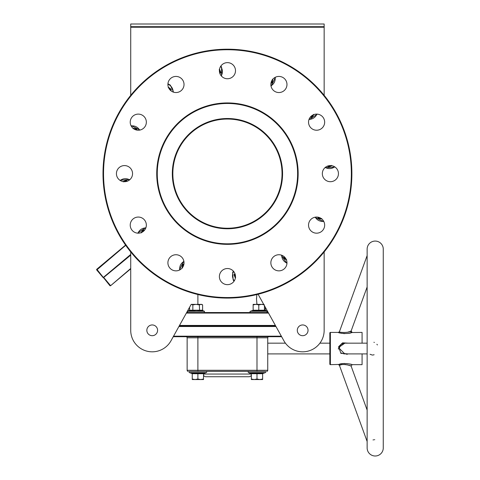 <?xml version="1.0" encoding="UTF-8"?>
<svg xmlns="http://www.w3.org/2000/svg" width="480" height="480" viewBox="0 0 480 480"><rect width="100%" height="100%" fill="white"/><g stroke="black" fill="none" stroke-linecap="round" stroke-linejoin="round"><path stroke-width="0.72" d="M172.314 173.64A55.128 55.128 0 0 1 227.442 118.512A55.128 55.128 0 0 1 282.57 173.64A55.128 55.128 0 0 1 227.442 228.768A55.128 55.128 0 0 1 172.314 173.64M172.848 173.556L172.848 173.64C172.92 170.178 172.92 170.178 172.848 173.64A54.594 54.594 0 0 0 227.442 228.234A54.594 54.594 0 0 0 282.03 173.64C281.958 177.108 281.958 177.108 282.03 173.64C281.958 170.178 281.958 170.178 282.03 173.64C281.958 170.178 281.958 170.178 282.03 173.64C281.958 170.178 281.958 170.178 282.03 173.64A54.594 54.594 0 0 0 227.442 119.052A54.594 54.594 0 0 0 172.848 173.64L172.848 173.388M227.442 243.816A70.176 70.176 0 0 0 297.612 173.64A70.176 70.176 0 0 0 227.442 103.47A70.176 70.176 0 0 0 157.266 173.64A70.176 70.176 0 0 0 227.442 243.816M227.442 102.93A70.71 70.71 0 0 1 298.152 173.64A70.71 70.71 0 0 1 227.442 244.35A70.71 70.71 0 0 1 156.732 173.64A70.71 70.71 0 0 1 227.442 102.93M192.84 304.872L196.098 304.368L199.356 304.872L200.982 304.368L202.608 304.872L201.738 304.368L191.208 304.368L192.84 304.872L192.84 310.206L202.608 310.206L203.046 310.764L196.098 310.416L192.618 310.764L192.84 310.206L189.582 310.206L189.582 307.26L186.654 312.54L268.23 312.54L265.302 307.26L265.302 310.206L267.174 311.286L266.952 312.54A0.642 0.642 0 0 0 267.174 311.286L264.78 310.416L264.804 310.764L252.768 310.764L252.792 310.416L250.398 311.286L267.174 311.286M268.524 313.074L186.354 313.074M275.676 325.968L179.208 325.968L275.676 325.968M179.502 325.434L275.376 325.434M227.442 297.546A123.906 123.906 0 0 0 351.348 173.64A123.906 123.906 0 0 0 227.442 49.74A123.906 123.906 0 0 0 103.536 173.64A123.906 123.906 0 0 0 227.442 297.546M227.442 49.2A124.44 124.44 0 0 1 351.882 173.64A124.44 124.44 0 0 1 227.442 298.086A124.44 124.44 0 0 1 103.002 173.64A124.44 124.44 0 0 1 227.442 49.2M130.224 225.114A8.058 8.058 0 0 1 138.282 217.056A8.058 8.058 0 0 1 146.346 225.114A8.058 8.058 0 0 1 138.282 233.178A8.058 8.058 0 0 1 130.224 225.114M116.43 173.64A8.058 8.058 0 0 1 124.494 165.582A8.058 8.058 0 0 1 132.552 173.64A8.058 8.058 0 0 1 124.494 181.704A8.058 8.058 0 0 1 116.43 173.64M130.224 122.166A8.058 8.058 0 0 1 138.282 114.108A8.058 8.058 0 0 1 146.346 122.166A8.058 8.058 0 0 1 138.282 130.224A8.058 8.058 0 0 1 130.224 122.166M167.904 84.486A8.058 8.058 0 0 1 175.968 76.428A8.058 8.058 0 0 1 184.026 84.486A8.058 8.058 0 0 1 175.968 92.544A8.058 8.058 0 0 1 167.904 84.486M219.384 70.692A8.058 8.058 0 0 1 227.442 62.634A8.058 8.058 0 0 1 235.5 70.692A8.058 8.058 0 0 1 227.442 78.75A8.058 8.058 0 0 1 219.384 70.692M270.858 84.486A8.058 8.058 0 0 1 278.916 76.428A8.058 8.058 0 0 1 286.974 84.486A8.058 8.058 0 0 1 278.916 92.544A8.058 8.058 0 0 1 270.858 84.486M308.538 122.166A8.058 8.058 0 0 1 316.596 114.108A8.058 8.058 0 0 1 324.66 122.166A8.058 8.058 0 0 1 316.596 130.224A8.058 8.058 0 0 1 308.538 122.166M322.332 173.64A8.058 8.058 0 0 1 330.39 165.582A8.058 8.058 0 0 1 338.448 173.64A8.058 8.058 0 0 1 330.39 181.704A8.058 8.058 0 0 1 322.332 173.64M308.538 225.114A8.058 8.058 0 0 1 316.596 217.056A8.058 8.058 0 0 1 324.66 225.114A8.058 8.058 0 0 1 316.596 233.178A8.058 8.058 0 0 1 308.538 225.114M270.858 262.8A8.058 8.058 0 0 1 278.916 254.736A8.058 8.058 0 0 1 286.974 262.8A8.058 8.058 0 0 1 278.916 270.858A8.058 8.058 0 0 1 270.858 262.8M219.384 276.594A8.058 8.058 0 0 1 227.442 268.53A8.058 8.058 0 0 1 235.5 276.594A8.058 8.058 0 0 1 227.442 284.652A8.058 8.058 0 0 1 219.384 276.594M167.904 262.8A8.058 8.058 0 0 1 175.968 254.736A8.058 8.058 0 0 1 184.026 262.8A8.058 8.058 0 0 1 175.968 270.858A8.058 8.058 0 0 1 167.904 262.8M172.902 171.234L172.884 171.756M172.878 171.852L172.86 172.602M172.884 171.786L172.896 171.36M281.964 170.958L281.982 171.342L281.964 170.958M282.03 172.98L282.024 172.608M282.012 172.182L282 171.762M282 171.708L281.97 170.988M146.844 330.324A5.376 5.376 0 0 1 152.214 324.948A5.376 5.376 0 0 1 157.59 330.324A5.376 5.376 0 0 1 152.214 335.694A5.376 5.376 0 0 1 146.844 330.324M308.04 330.324A5.376 5.376 0 0 0 302.664 324.948A5.376 5.376 0 0 0 297.294 330.324A5.376 5.376 0 0 0 302.664 335.694A5.376 5.376 0 0 0 308.04 330.324M256.842 303.552L256.746 302.898M256.854 294.558L256.5 299.106L256.992 304.476M197.886 304.368L197.886 294.522M172.854 174.3L172.86 174.678M172.872 175.104L172.884 175.518M172.884 175.578L172.914 176.298M172.914 176.328L172.896 175.944L172.914 176.328M172.848 173.64C172.92 177.108 172.92 177.108 172.848 173.64C172.92 177.108 172.92 177.108 172.848 173.64C172.92 177.108 172.92 177.108 172.848 173.64M324.156 95.334L324.156 27.222L130.722 27.222L130.722 24L324.156 24L324.156 27.222M130.722 95.334L130.722 27.222M191.196 304.368L171.012 340.746A21.492 21.492 0 0 1 130.722 330.324L130.722 251.946M258.09 294.252L283.866 340.746A21.492 21.492 0 0 0 324.156 330.324L324.156 251.946L324.156 330.324M256.5 299.106L256.518 298.044M125.718 245.322L96.738 269.988A0.54 0.54 0 0 1 96.804 269.232A0.54 0.54 0 0 0 96.738 269.988L103.302 277.806L96.738 269.988A0.54 0.54 0 0 1 96.804 269.232L125.562 245.1M96.738 269.988A0.54 0.54 0 0 1 96.804 269.232L109.86 285.63A0.54 0.54 0 0 0 110.622 285.696L130.722 268.824L130.722 330.324M282.03 173.892L282 175.434M281.976 176.052L282 175.53M282.03 173.64L282.024 174.69M282 175.5L281.982 175.926M171.012 340.746L173.244 336.714L281.634 336.714L283.866 340.746M130.722 26.688L324.156 26.688M130.722 255.15L103.302 277.806M130.722 254.448L103.542 277.254L110.448 285.486L109.86 285.63A0.54 0.54 0 0 0 110.622 285.696L130.722 268.476M375.204 241.074A8.058 8.058 0 0 0 367.14 249.132L367.14 447.942A8.058 8.058 0 0 0 375.204 456A8.058 8.058 0 0 0 383.262 447.942L383.262 249.132A8.058 8.058 0 0 0 375.204 241.074M373.02 439.95L373.644 439.812M374.376 439.722L374.754 439.698M374.118 354.732L372.81 355.038M372.288 355.056L370.044 354.282M373.92 342.27L374.37 342.438M362.076 343.164L362.076 332.418L351.732 332.538C349.314 334.188 338.274 333.318 338.418 332.418L330.378 332.418A0.54 0.54 0 0 0 329.838 332.958L329.838 364.122A0.54 0.54 0 0 0 330.378 364.656L338.964 364.458C341.514 362.646 351.894 364.038 352.14 364.656L362.076 364.656L362.076 353.91L367.14 353.91L367.14 410.088L351.132 366.096C351.036 365.502 342.042 363.408 339.882 365.184L339.426 365.364L367.14 441.504L367.14 447.942M350.37 365.796L351.132 366.096L352.14 364.656M367.14 343.164L344.826 343.164L339.702 346.782L339.426 348.54L344.826 353.91L343.368 353.736M342.438 353.406L341.598 352.92M346.692 354.36L347.904 353.976M344.826 353.91L367.14 353.91M348.066 353.91L340.824 353.334L338.748 346.56L342.594 342.834L348.066 343.164M367.14 255.57L339.426 331.71C339.162 332.67 348.822 332.946 350.778 331.122L351.132 330.978L350.778 331.122A1.074 0.99 -106.7 0 0 351.732 332.538M275.976 326.508L178.908 326.508M173.544 336.18L281.334 336.18M203.532 375.228A2.688 2.688 0 0 0 205.95 376.746L248.934 376.746A2.688 2.688 0 0 0 251.352 375.228M339.606 349.962L339.522 349.584M367.14 286.986L351.132 330.978L352.14 332.418M329.838 343.164L319.896 343.164M285.432 343.164L267.738 343.164M329.838 353.91L267.738 353.91M268.812 336.714A1.074 1.074 0 0 0 267.738 337.794A1.074 1.074 0 0 1 268.812 336.714A1.074 1.074 0 0 0 267.738 337.794L267.738 370.296L256.992 370.296L256.992 337.794L197.886 337.794L197.886 370.296L256.992 370.296L256.992 371.376L265.158 371.376A0.642 0.642 0 0 1 265.38 372.624L262.986 373.494L263.016 373.146L262.986 373.494L265.38 372.624A0.642 0.642 0 0 0 265.158 371.376L189.72 371.376A0.642 0.642 0 0 0 189.498 372.624A0.642 0.642 0 0 1 189.72 371.376L193.59 371.376M188.214 371.376A1.074 1.074 0 0 1 187.14 370.296L187.14 337.794A1.074 1.074 0 0 0 186.066 336.714M351.456 364.464L348.444 363.792M347.214 363.624L346.782 363.576M344.922 363.48L344.19 363.492M343.704 363.516L342.084 363.684M341.628 363.762L340.674 363.96M338.55 364.608L339.426 365.364M339.288 332.724L339.972 332.934M340.878 333.162L341.778 333.342M343.446 333.546L344.25 333.588M344.61 333.594L345.012 333.594M346.74 333.504L348.444 333.282M349.014 333.18L350.322 332.898M350.688 332.814L351.696 332.544M338.688 346.752L338.556 347.25M338.43 348.21L338.448 349.152M376.89 344.28L377.406 344.94M338.964 364.458A1.074 0.978 69.8 0 1 339.882 365.184L340.032 365.13M340.554 364.962L341.244 364.77M342.132 364.596L342.708 364.518M342.906 364.5L343.26 364.476M343.944 364.452L344.382 364.458M345.138 364.5L345.798 364.572M347.07 364.794L349.968 365.646M350.748 331.134L350.118 331.374M349.602 331.56L348.378 331.95M339.714 346.74L339.93 346.2M340.254 345.588L341.016 344.64M341.364 344.328L344.562 343.17M267.738 370.296A1.074 1.074 0 0 1 266.664 371.376A1.074 1.074 0 0 0 267.738 370.296A1.074 1.074 0 0 1 266.664 371.376M182.094 268.038L182.532 264.516L183.942 263.952M182.556 267.438A5.64 5.64 0 0 1 183.66 265.206M183.87 264.372L182.88 264.786L182.448 268.014M182.532 264.516L182.88 264.786M187.848 312.534A0.642 0.642 0 0 1 187.44 311.472M191.748 310.506L192.618 310.764L189.144 310.764L187.71 311.286L204.486 311.286L204.264 312.54M203.532 379.038L200.712 379.542L197.886 379.038L195.066 379.542L192.246 379.038L192.246 379.542L203.532 379.542L203.532 373.704L197.886 373.704L197.886 373.146L191.868 373.146L191.892 373.494L191.868 373.146L191.892 373.494L189.498 372.624L206.274 372.624A0.642 0.642 0 0 0 206.058 371.376M262.632 379.038L259.812 379.542L256.992 379.038L254.172 379.542L251.352 379.038L251.352 379.542L262.632 379.542L262.632 373.704L256.992 373.704L256.992 373.146L251.73 373.29M248.826 371.376A0.642 0.642 0 0 0 248.604 372.624L251.352 373.998M256.992 373.146L263.016 373.146L262.632 373.998M256.992 379.038L256.992 373.704L251.352 373.704L251.352 379.038M262.632 373.704L263.016 373.146M250.974 373.146L251.352 373.704M197.886 373.146L203.91 373.146L203.886 373.494L206.274 372.624M203.532 373.998L203.91 373.146L203.532 373.704M197.886 379.038L197.886 373.704L192.246 373.704L191.868 373.146L192.246 373.998M192.246 373.704L192.246 379.038M235.362 278.064L233.988 274.794L234.924 273.6M235.47 277.308A5.64 5.64 0 0 1 235.308 274.83M233.988 274.794L234.42 274.854L235.074 274.002L234.42 274.854L235.662 277.866M234.42 274.854L235.464 277.374M286.512 260.112L283.686 257.97L283.902 256.47M286.23 259.41A5.64 5.64 0 0 1 284.844 257.34M283.686 257.97L284.094 257.802L284.232 256.74L284.094 257.802L286.674 259.788M321.834 218.994L318.318 218.55L317.754 217.14M321.234 218.526A5.64 5.64 0 0 1 319.002 217.422M318.174 217.212L318.582 218.202L321.81 218.634M318.318 218.55L318.582 218.202L321.288 218.562M331.866 165.72L328.596 167.094L327.402 166.158M331.11 165.612A5.64 5.64 0 0 1 328.626 165.774M328.596 167.094L328.656 166.662L327.804 166.008L328.656 166.662L331.662 165.42M313.914 114.57L311.772 117.396L310.266 117.18M313.206 114.858A5.64 5.64 0 0 1 311.142 116.238M310.542 116.85L311.604 116.994L313.59 114.408M311.772 117.396L311.604 116.994L313.266 114.828M272.79 79.248L272.346 82.764L270.936 83.334M272.322 79.848A5.64 5.64 0 0 1 271.224 82.08M272.346 82.764L271.014 82.908L272.004 82.5L272.43 79.272M272.004 82.5L272.364 79.794M219.516 69.216L220.896 72.486L219.954 73.68M219.414 69.972A5.64 5.64 0 0 1 219.576 72.456M220.896 72.486L219.81 73.278L220.464 72.432L219.216 69.42M220.464 72.432L219.42 69.906M168.366 87.168L171.192 89.31L170.976 90.816M168.654 87.876A5.64 5.64 0 0 1 170.034 89.94M170.652 90.54L170.79 89.478L168.21 87.492M171.192 89.31L170.79 89.478L168.63 87.816M133.044 128.292L136.566 128.736L137.13 130.146M133.65 128.76A5.64 5.64 0 0 1 135.876 129.858M136.566 128.736L136.296 129.078L136.71 130.074L136.296 129.078L133.068 128.652M136.296 129.078L133.596 128.724M123.018 181.566L126.288 180.186L127.482 181.128M123.774 181.668A5.64 5.64 0 0 1 126.252 181.506M126.288 180.186L126.228 180.624L127.08 181.272L126.228 180.624L123.216 181.866M126.228 180.624L123.708 181.662M140.97 232.716L143.112 229.89L144.618 230.106M141.672 232.428A5.64 5.64 0 0 1 143.742 231.048M144.342 230.436L143.28 230.292L141.294 232.872M143.112 229.89L143.28 230.292M192.624 310.764L194.346 310.512M190.914 310.416L191.694 310.494M199.572 310.764L199.356 304.872M202.608 310.206L202.608 304.872M189.582 310.206L187.71 311.286C187.128 312.114 187.2 312.528 187.926 312.54M250.62 312.54A0.642 0.642 0 0 1 250.398 311.286L250.062 311.562M253.146 309.912L252.768 310.764L253.146 310.206L253.146 304.872L255.966 304.368L258.786 304.872L261.606 304.368L253.146 304.368L253.146 304.872M257.244 310.5L258.786 310.764L258.786 304.872M263.244 310.5L264.804 310.764L264.426 309.912M263.7 304.368L261.606 304.368L264.426 304.872M253.146 310.206L264.426 310.206L264.426 305.682M264.804 310.764L264.426 310.206M264.432 309.978L265.302 310.206M330.378 332.418L330.378 364.656M339.702 346.782L338.748 346.56M251.352 374.058L203.532 374.058M187.14 370.296L197.886 370.296L197.886 371.376M197.886 336.714L197.886 337.794L187.14 337.794M267.738 337.794L256.992 337.794L256.992 336.714M183.912 261.456A8.388 8.388 0 0 0 179.736 269.922M265.38 372.624L248.604 372.624M233.652 271.452A8.388 8.388 0 0 0 234.27 280.872M281.724 255.246A8.388 8.388 0 0 0 286.968 263.094M315.252 217.17A8.388 8.388 0 0 0 323.718 221.346M325.254 167.43A8.388 8.388 0 0 0 334.674 166.812M309.042 119.358A8.388 8.388 0 0 0 316.89 114.114M270.966 85.83A8.388 8.388 0 0 0 275.142 77.364M221.232 75.828A8.388 8.388 0 0 0 220.614 66.408M173.154 92.04A8.388 8.388 0 0 0 167.91 84.192M139.626 130.116A8.388 8.388 0 0 0 131.16 125.94M129.63 179.85A8.388 8.388 0 0 0 120.21 180.468M145.836 227.928A8.388 8.388 0 0 0 137.988 233.172M338.418 332.418L339.426 331.71M183.828 261.018L179.34 270.12M233.358 271.116L232.674 272.502L233.172 279.99L234.024 281.244M281.304 255.102L286.944 263.538M314.814 217.254L323.916 221.742M324.918 167.724L335.046 167.064M308.898 119.778L317.34 114.144M271.056 86.268L275.544 77.166M221.526 76.164L221.568 67.056L220.86 66.036M173.58 92.184L170.322 85.122L167.94 83.748M140.064 130.026L130.962 125.538M129.966 179.556L119.838 180.222M145.98 227.502L137.544 233.142M203.046 310.764L204.486 311.286M249.99 311.76L250.458 312.516"/></g></svg>
